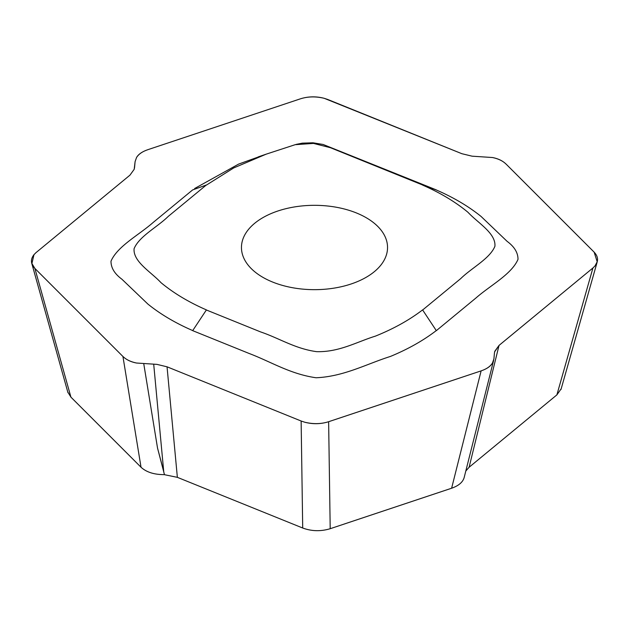 <?xml version="1.0" encoding="UTF-8"?>
<svg xmlns="http://www.w3.org/2000/svg" width="629" height="629" viewBox="0 0 629 629"><rect width="100%" height="100%" fill="white"/><g stroke="black" fill="none" stroke-linecap="round" stroke-linejoin="round"><path stroke-width="0.94" d="M436.361 330.634L475.917 298.02C490.321 285.346 511.55 274.346 517.997 259.376C518.06 252.764 514.436 246.757 507.108 241.347L481.091 216.462C468.503 206.304 453.572 197.475 436.282 189.966L422.586 185.091C440.221 192.773 455.365 201.846 468.007 212.319C478.056 223.122 495.998 233.257 494.921 246.277C489.842 258.708 471.774 267.75 460.735 278.6L422.696 309.955M436.345 189.911L323.117 144.466L312.935 142.791L302.4 143.137L296 144.426M266.169 154.168L238.611 164.098L194.628 188.519M206.304 185.028L192.639 189.919L153.083 222.532C138.679 235.207 117.45 246.206 111.003 261.177C110.94 267.781 114.564 273.796 121.892 279.205L147.909 304.09C160.497 314.248 175.428 323.078 192.718 330.587L206.414 309.9C188.779 302.219 173.635 293.138 160.993 282.665C150.944 271.862 133.002 261.735 134.079 248.714C139.158 236.276 157.226 227.242 168.265 216.384L206.304 185.028M206.422 185.083L233.681 167.951L266.193 154.16L295.174 144.686L313.501 143.42L330.461 147.713L422.68 185.028M192.639 330.634L249.123 353.467C271.083 361.785 290.126 374.043 316.065 377.762C343.804 376.574 366.471 364.01 390.389 356.454C407.985 349.189 423.278 340.564 436.282 330.587L422.586 309.9C409.282 320.082 393.565 328.818 375.427 336.122C356.714 341.917 339.157 352.279 316.607 351.658C295.072 348.725 279.418 338.292 260.618 331.923L206.304 309.955M262.851 277.318A73.043 42.174 180 0 1 241.457 247.496A73.043 42.174 180 0 1 286.549 208.529A73.043 42.174 180 0 1 366.149 217.673A73.043 42.174 180 0 1 387.543 247.496A73.043 42.174 180 0 1 342.451 286.454A73.043 42.174 180 0 1 262.851 277.318M499.025 345.423L469.1 467.261L556.877 394.886L561.186 388.785M469.1 467.261L465.806 471.027M163.689 471.255L157.533 448.076L163.76 471.962L153.704 364.16L136.532 363.027C130.635 361.793 126.122 359.607 122.97 356.478C126.311 359.749 130.832 361.934 136.532 363.027L156.935 364.372L167.047 366.817L177.362 477.34L302.706 528.014C311.638 531.316 320.806 531.544 330.201 528.706L451.622 488.23C458.627 485.777 462.802 482.223 464.163 477.56M177.362 477.34L164.468 474.698L163.76 471.962M67.806 392.095L70.928 397.143L141.03 467.245C146.415 472.198 154.184 474.659 164.334 474.628M134.567 167.44L135.086 161.708L134.189 169.303L129.959 175.145L36.089 252.559L129.967 175.145L134.189 169.303L134.567 167.44M122.938 356.486L34.886 268.434L122.938 356.486L141.03 467.245M136.532 157.525L135.07 161.708L136.532 157.525C138.419 154.231 142.201 151.628 147.87 149.694C142.445 151.51 138.663 154.121 136.532 157.525M34.878 268.434C30.64 263.928 30.341 259.337 33.974 254.666L36.073 252.551L33.974 254.666L31.914 263.512L34.878 268.434L70.928 397.143M301.134 421.013L167.055 366.809L301.134 421.013L302.706 528.014M328.629 421.713C320.829 424.158 312.88 424.331 304.79 422.232L301.126 421.021L304.79 422.232C313.203 424.253 321.152 424.08 328.629 421.713L481.146 370.874L328.629 421.705L330.201 528.706M481.13 370.858C486.799 368.924 490.581 366.314 492.468 363.027L493.93 358.844L494.433 353.105L493.914 358.844L492.468 363.027C490.337 366.424 486.555 369.034 481.13 370.858L451.622 488.23M494.811 351.241L494.433 353.105L494.811 351.241L499.041 345.407L592.911 267.993L499.033 345.4L494.638 351.847M592.927 267.993L595.026 265.886L597.196 261.758L594.122 252.119L506.062 164.067L594.114 252.119C598.36 256.624 598.659 261.208 595.026 265.886L592.927 267.993L556.877 394.886M506.031 164.075C502.689 160.796 498.168 158.618 492.468 157.525L475.296 156.393L492.468 157.525C498.365 158.76 502.878 160.938 506.031 164.075M475.296 156.393L472.065 156.173L461.953 153.728L472.065 156.173L475.296 156.393M327.866 99.531L461.945 153.735L324.21 98.313C315.797 96.292 307.848 96.465 300.371 98.839L147.854 149.678L300.371 98.839C308.171 96.386 316.12 96.213 324.21 98.313L327.874 99.524M153.704 364.16L156.935 364.372L167.047 366.817M143.774 363.853L157.533 448.076M258.212 156.896L266.185 154.16M67.979 392.724L31.906 263.873M464.076 477.914L493.671 360.236M560.989 389.469L597.102 262.332"/></g></svg>
